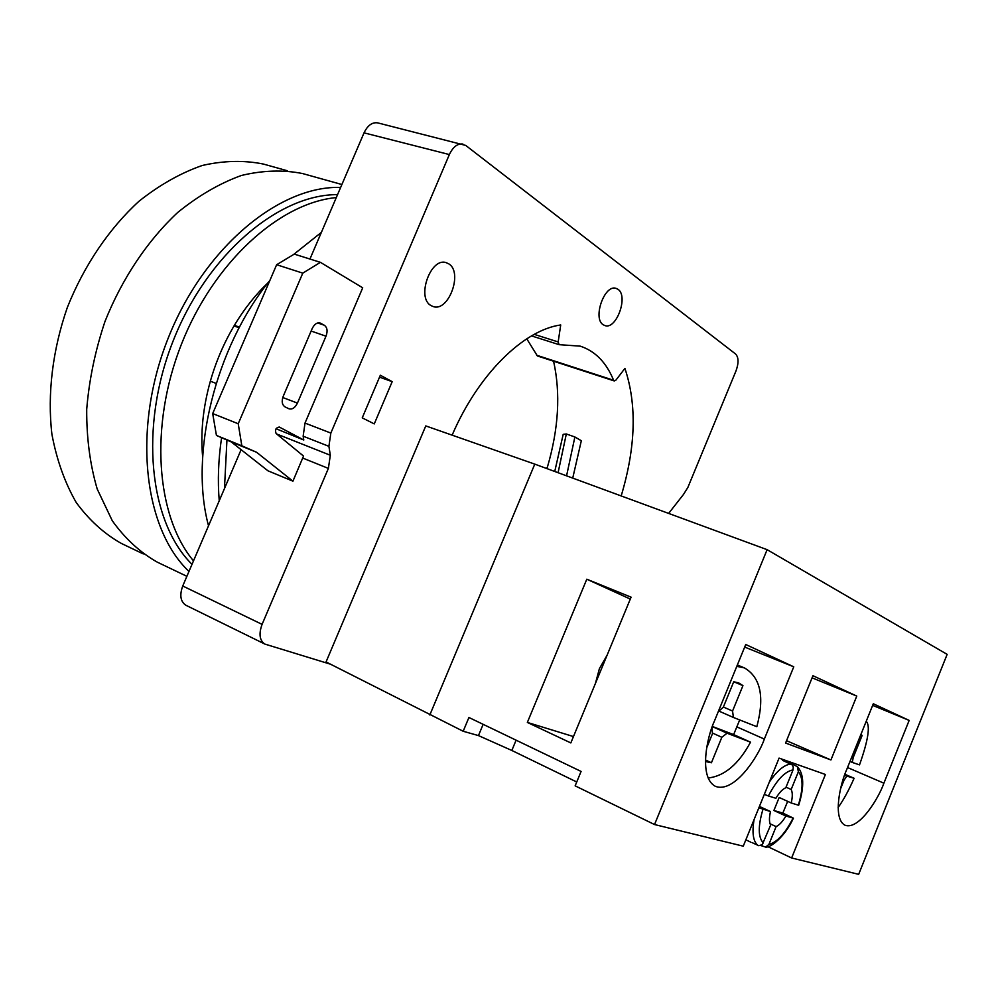 <?xml version="1.0" encoding="UTF-8"?>
<svg xmlns="http://www.w3.org/2000/svg" width="997" height="997" viewBox="0 0 997 997"><rect width="100%" height="100%" fill="white"/><g stroke="black" fill="none" stroke-linecap="round" stroke-linejoin="round"><path stroke-width="1.5" d="M330.418 664.176L264.866 644.074L185.916 605.266C180.469 601.627 179.41 595.209 182.738 585.999L241.112 449.684M309.942 259.046L364.042 132.85C367.606 125.435 372.143 122.108 377.626 122.855L465.699 145.412L735.649 354.047C738.702 357.425 738.814 363.045 735.985 370.946L687.868 487.433L683.543 494.375L668.638 513.418M553.572 361.213C560.725 393.379 558.644 428.735 547.365 467.257L546.954 468.615M448.725 263.831L446.245 262.685C430.667 256.89 416.148 297.816 431.016 305.568L433.084 306.515C448.588 312.447 463.306 272.243 448.725 263.831M264.866 644.074C259.556 640.485 258.634 633.918 262.086 624.371L328.387 468.403L330.319 455.255L328.91 446.332L330.842 433.072L449.36 154.56C453.012 146.871 457.523 143.369 462.907 144.066M618.015 289.329L616.059 288.357C604.518 284.058 592.405 318.429 603.21 324.76L604.942 325.595C616.42 329.957 628.621 296.121 618.015 289.329M380.343 375.233L362.235 417.868L374.261 423.899L392.182 381.652L380.343 375.233M767.802 846.652L791.618 857.981L858.666 874.332L947.15 654.368L767.117 549.671L534.778 464.128L425.769 425.918L326.056 661.946L463.181 731.262L478.46 735.587L511.835 750.467L576.74 781.984M452.14 435.166C478.086 374.511 523.475 330.069 560.713 324.96L558.17 341.946L559.105 344.663L580.229 346.146C595.172 351.056 606.301 362.422 613.591 380.243L614.277 380.941L615.972 380.069L624.907 368.392C637.046 404.583 635.799 447.105 621.181 495.945M305.007 423.077L303.15 436.2L303.786 440.013L279.26 427.028C275.808 427.775 274.761 429.944 276.132 433.545L303.524 456.078L292.931 481.165L267.944 470.808L231.304 441.958L216.436 435.427L212.685 413.568L276.643 264.716L294.277 254.11L320.411 262.336L362.709 287.809L305.007 423.077L330.842 433.072M303.786 440.013L276.057 428.735M312.173 328.599L283.273 396.17C281.391 401.405 282.039 405.019 285.229 407L288.906 408.758C292.233 409.717 295.075 407.823 297.43 403.087L325.994 336.188C327.863 331.029 327.278 327.365 324.212 325.196L320.249 323.078C317.158 322.218 314.466 324.062 312.173 328.599M292.931 481.165L256.615 452.289L241.835 445.796L238.221 423.75L302.789 273.141L320.411 262.336M231.304 441.958L256.615 452.289M216.436 435.427L241.835 445.796M212.685 413.568L238.221 423.75M276.643 264.716L302.789 273.141M546.393 468.416L547.365 467.257M614.277 380.941L537.383 355.954L526.765 338.806M216.162 383.421L210.355 381.19C216.025 361.363 224.038 342.756 234.382 325.334C244.24 308.896 255.431 294.713 267.981 282.824M202.64 456.813C200.434 432.686 203.002 407.486 210.355 381.19M239.467 327.141L234.382 325.334M208.523 525.78C189.131 454.52 215.29 347.143 269.913 280.369M293.579 254.522L321.383 232.363M219.24 500.743C217.545 480.741 218.331 459.729 221.583 437.683M224.462 488.567L226.942 440.038M193.493 560.875C156.031 516.147 149.101 425.981 181.466 344.139C213.682 262.223 279.422 202.877 336.288 197.58M192.01 564.339C149.263 522.191 138.87 427.252 173.166 340.849C207.189 254.335 278.674 194.228 337.559 194.639M188.969 571.443C143.568 528.497 131.99 428.959 168.119 338.332C203.936 247.568 279.422 185.405 340.65 187.436M186.888 576.316L157.364 562.196C140.166 552.488 125.148 538.692 112.3 520.783L97.208 489.016C90.054 464.689 86.552 438.169 86.702 409.455C89.082 380.056 95.176 350.72 104.997 321.433C122.157 278.425 147.593 240.501 177.765 212.423C198.49 195.636 219.689 183.323 241.374 175.484C262.847 170.325 283.26 169.689 302.639 173.565L304.633 174.126M143.306 553.933L121.497 543.515C104.249 533.831 89.157 520.16 76.208 502.488C64.842 482.722 56.742 459.978 51.906 434.268C47.233 394.189 52.529 349.947 67.385 307.313C84.147 265.376 109.184 228.475 139.019 201.22C159.557 184.944 180.607 173.042 202.179 165.502C223.565 160.604 243.953 160.118 263.345 164.044L265.327 164.605M239.143 327.751L234.021 325.932M572.727 478.111L581.326 440.724L574.883 436.973L566.57 475.843M554.743 471.481L563.193 434.343L566.321 433.969L574.883 436.973M566.321 433.969L558.083 472.715M791.618 857.981L825.404 774.482L779.068 758.106L743.264 846.179L654.531 824.544L575.144 785.848L581.089 771.429L468.914 717.491L463.181 731.262M767.117 549.671L654.531 824.544M785.586 743.039L830.925 759.963L856.772 696.08L812.941 675.717L785.586 743.039M872.649 705.365L909.164 720.407L873.31 703.757L846.752 769.472C840.172 783.804 832.358 818.699 845.032 825.242C859.202 830.389 878.88 797.787 883.89 783.181L847.537 767.54M909.164 720.407L883.89 783.181M744.672 647.078L793.762 666.806L745.731 644.498L714.562 720.719C706.823 737.182 698.635 777.249 715.248 786.259C734.203 793.924 758.642 756.087 764.338 739.076L737.119 727.012M793.762 666.806L764.338 739.076M752.199 842.689L758.779 845.705L762.256 844.658L770.644 825.105C769.098 822.213 769.061 817.702 770.507 811.558L759.427 806.436M764.325 794.36L768.388 795.967C776.688 780.078 784.901 771.391 793.039 769.908L793.263 766.93L792.104 764.861L782.57 760.35L785.997 760.985L797.338 766.631L798.373 771.74L791.169 789.474L786.035 787.156M787.667 801.364L782.832 813.091L793.438 818.163L785.91 816.02L773.896 810.486L782.832 813.091M785.91 816.02C782.67 821.54 779.405 825.067 776.115 826.6L768.899 844.409L765.646 847.101L760.836 845.543M773.896 810.486L779.18 797.488L791.194 802.971C792.652 796.927 792.64 792.441 791.169 789.474M793.039 769.908L785.798 787.742C782.508 789.188 779.205 792.69 775.903 798.273L768.388 795.967M776.115 826.6L770.045 823.771M770.507 811.558L758.879 807.769M798.373 771.74C803.283 777.735 803.283 788.876 798.335 805.165L791.194 802.971M798.335 805.165L798.684 805.227C804.454 786.633 804.006 773.759 797.338 766.631M534.778 464.128L429.819 714.999M527.351 722.426L586.797 579.207L631.089 597.166L570.832 742.927L527.351 722.426L573.462 736.559M478.46 735.587L483.146 724.333M511.835 750.467L516.097 740.185M586.797 579.207L630.303 599.072M595.408 683.493L599.409 668.638L607.098 655.203M736.795 666.345L744.423 667.903C760.611 677.362 764.749 696.953 756.835 726.701L733.418 717.466L732.558 711.035L742.939 685.624L738.677 682.908L733.717 681.761L723.261 707.322L718.339 711.472M739.687 719.934L733.642 734.602L750.529 742.167C738.565 764.238 724.42 776.177 708.119 777.984M712.357 726.452L733.642 734.602M705.427 761.496L711.422 762.767L721.84 737.269L727.075 733.206L750.529 742.167M711.97 727.523L712.456 733.73L706.661 747.912M742.939 685.624L733.767 681.774M711.422 762.767L705.452 759.976M844.908 774.295L854.105 778.271C848.746 790.422 843.425 800.155 838.153 807.47M860.997 734.216L862.106 735.487L853.195 757.558L852.298 762.431L859.514 764.873C868.237 740.185 870.481 725.654 866.219 721.292M862.106 735.487L860.723 734.901M840.571 788.801L843.985 780.339L846.802 776.077L844.609 775.13M854.105 778.271L846.802 776.077M856.772 696.08L812.081 677.848M830.925 759.963L786.546 740.696M379.533 377.153L392.182 381.652M182.738 585.999L262.086 624.371M302.764 458.084L328.387 468.403M282.787 397.529L297.43 403.087M311.126 331.041L325.994 336.188M317.794 323.003L324.212 325.196M319.551 322.903L320.959 323.389M364.042 132.85L449.36 154.56M303.15 436.2L328.91 446.332M276.63 433.957L330.319 455.255M613.591 380.243L536.673 355.244M558.17 341.946L534.242 334.356M754.068 819.609C751.875 832.794 753.146 841.393 757.894 845.406M769.298 782.134C777.112 770.669 784.315 764.637 790.92 764.038M768.899 844.409C777.112 842.303 785.175 833.542 793.089 818.101M762.942 809.365C757.919 826.264 758.056 837.48 763.378 843.001M733.356 717.429L719.56 711.372L733.418 717.466M732.558 711.035L723.386 707.035M721.84 737.269L712.681 733.144M727.075 733.206L712.307 726.589M852.285 762.418L849.992 761.446L852.298 762.431M853.195 757.558L851.812 756.96M843.985 780.339L843.001 779.916M341.896 184.52L302.639 173.565M287.211 170.724L263.345 164.044M559.105 344.663L531.513 335.889M785.997 760.985L781.125 758.829M750.803 842.178L745.856 839.823M793.438 818.163C784.701 837.119 770.394 847.973 765.646 847.101M744.423 667.903L737.356 664.987"/></g></svg>
